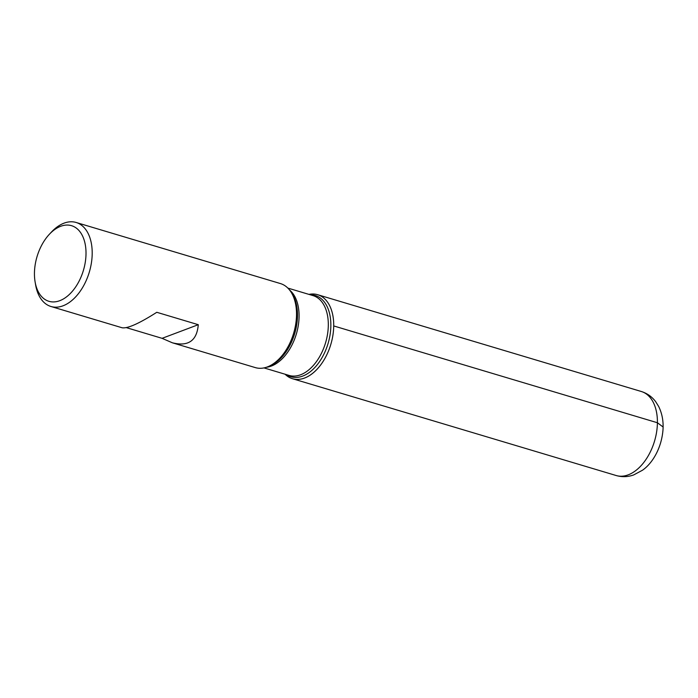 <?xml version="1.0" encoding="UTF-8"?>
<svg xmlns="http://www.w3.org/2000/svg" width="698" height="698" viewBox="0 0 698 698"><rect width="100%" height="100%" fill="white"/><g stroke="black" fill="none" stroke-linecap="round" stroke-linejoin="round"><path stroke-width="1.05" d="M126.329 327.632L162.076 338.329L172.371 342.797L255.311 367.602A43.852 26.882 -73.3 0 0 268.172 366.607A43.852 26.882 -73.3 0 0 293.622 333.295A43.852 26.882 -73.3 0 0 290.638 291.476A43.852 26.882 -73.3 0 0 280.439 283.571L76.117 222.47A43.852 26.882 106.7 0 1 92.197 253.706A43.852 26.882 106.7 0 1 50.98 306.501A43.852 26.882 106.7 0 1 35.642 285.028L35.118 281.983A39.472 24.194 -73.3 0 0 62.951 299.215A39.472 24.194 -73.3 0 0 86.011 253.793A39.472 24.194 -73.3 0 0 49.392 234.249A39.472 24.194 -73.3 0 0 35.118 281.983M49.392 234.249L51.504 231.989A43.852 26.882 106.7 0 1 76.117 222.47M172.371 342.797C188.277 346.784 196.923 340.746 198.284 324.701L156.788 312.294C139.199 323.488 127.655 328.653 122.15 327.781L50.98 306.501M333.714 325.94A43.852 26.882 106.7 0 1 315.985 370.368A43.852 26.882 106.7 0 1 285.089 374.224A43.852 26.882 -73.3 0 0 292.506 378.726A43.852 26.882 -73.3 0 0 330.817 344.411A43.852 26.882 -73.3 0 0 317.634 294.696A43.852 26.882 -73.3 0 0 308.961 294.39A43.852 26.882 106.7 0 1 333.714 325.94L657.403 422.744L663.1 426.993M198.284 324.701L162.076 338.329M268.172 366.607L270.074 365.813A42.395 25.983 -73.3 0 0 294.678 333.609A42.395 25.983 -73.3 0 0 291.79 293.177L290.638 291.476M310.479 294.844A42.395 25.983 106.7 0 1 330.852 325.722A42.395 25.983 106.7 0 1 315.365 366.939A42.395 25.983 106.7 0 1 286.608 374.678M263.975 367.907L289.147 375.437A41.662 25.538 -73.3 0 0 325.547 342.84A41.662 25.538 -73.3 0 0 313.018 295.603L287.846 288.082M289.53 289.967A41.662 25.538 106.7 0 1 296.318 334.098A41.662 25.538 106.7 0 1 266.418 367.261M292.506 378.726L616.186 475.53A43.852 26.882 -73.3 0 0 654.506 441.215A43.852 26.882 -73.3 0 0 641.314 391.499L317.634 294.696M616.186 475.53C622.075 477.205 627.921 477.004 633.705 474.928L642.5 470.216C651.993 463.681 661.39 448.866 662.969 430.116C663.606 421.461 662.166 413.574 658.65 406.437L655.666 401.673C651.958 396.734 647.177 393.349 641.314 391.499"/></g></svg>
